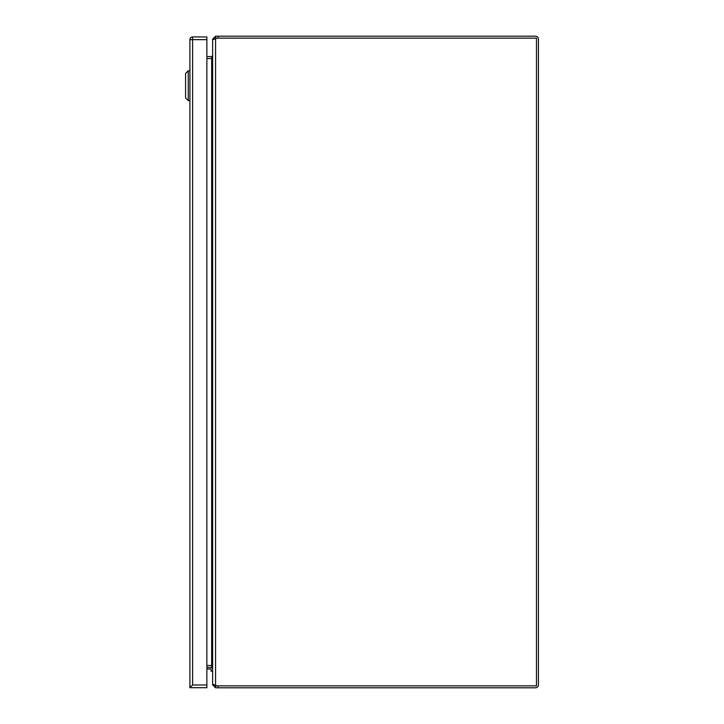 <?xml version="1.0" encoding="UTF-8"?>
<svg xmlns="http://www.w3.org/2000/svg" width="724" height="724" viewBox="0 0 724 724"><rect width="100%" height="100%" fill="white"/><g stroke="black" fill="none" stroke-linecap="round" stroke-linejoin="round"><path stroke-width="1.09" d="M212.639 671.184L211.091 671.184L211.091 669.555A0.57 0.57 0 0 0 210.521 668.985L206.874 668.985M212.639 669.555A2.118 2.118 0 0 0 210.521 667.438M215.562 685.429L215.571 38.571A8.471 8.471 0 0 1 218.196 38.155L536.484 38.155L536.475 685.845L218.196 685.845A8.471 8.471 0 0 1 215.562 685.429L212.63 684.135L212.639 39.865L214.983 38.68M206.874 665.483L211.969 665.483L212.63 667.483M212.639 56.517L211.969 58.517L206.874 58.517M535.498 38.155L218.15 38.155L218.15 36.2L535.507 36.2A2.932 2.932 0 0 1 538.43 39.132L538.43 684.868A2.932 2.932 0 0 1 535.498 687.8L218.15 687.8L218.15 685.845L535.498 685.845M218.15 687.8L215.571 687.8L215.571 685.845L218.15 685.845M218.15 38.155L215.571 38.155L215.571 36.2L218.15 36.2M215.571 685.845L214.594 684.868M214.594 39.132L215.571 38.155M213.381 39.132L212.639 39.132L215.571 36.2M215.571 687.8L212.639 684.868L213.381 684.868M212.639 39.132L212.639 40.073M212.639 683.927L212.639 684.868M212.639 55.585L211.725 56.562L211.851 58.508A2.932 2.932 0 0 1 211.661 58.517L211.661 665.483A2.932 2.932 0 0 1 211.851 665.492L211.725 667.438A0.977 0.977 0 0 0 211.661 667.438L206.874 667.438M211.725 667.438L212.63 668.415M211.661 56.562L206.874 56.562M188.276 100.627L185.57 97.912L185.57 73.477L188.276 70.762L189.914 70.762L188.276 70.762L188.276 100.627L189.914 100.627M210.521 668.985A0.57 0.57 0 0 1 211.091 669.555A0.57 0.57 0 0 0 210.521 668.985M206.874 684.976L206.874 687.691L189.914 687.691L189.914 39.648A2.715 2.715 0 0 1 192.629 36.933L206.874 36.933L206.874 39.648L192.629 39.648L192.629 684.976L206.874 684.976L206.874 39.648M189.914 687.691L192.629 684.976M189.914 39.648A2.715 2.715 0 0 1 192.629 36.933L192.629 39.648L189.914 39.648A2.715 2.715 0 0 1 192.629 36.933"/></g></svg>
